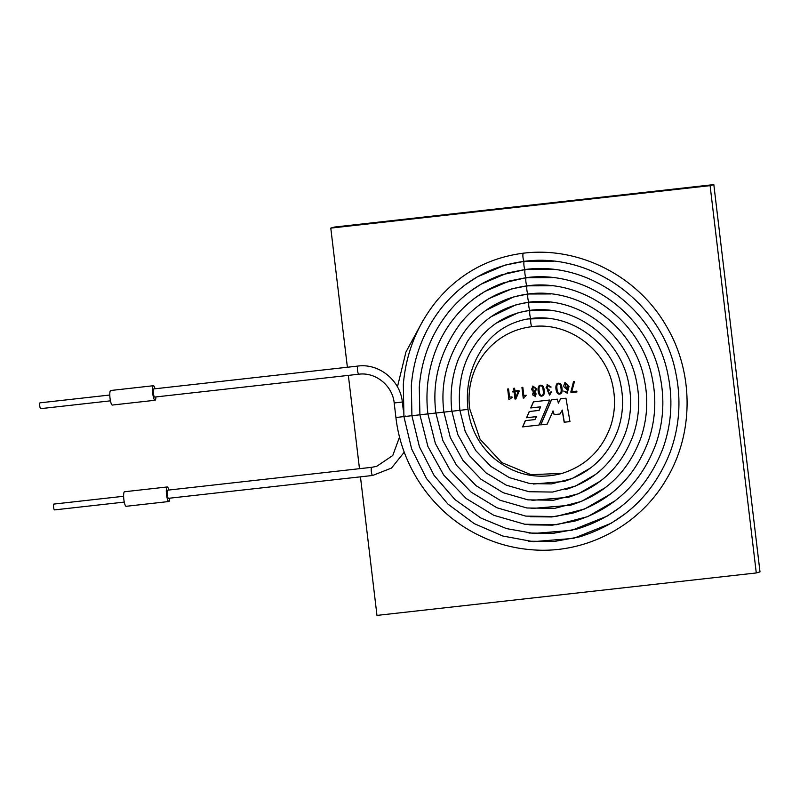 <?xml version="1.0" encoding="UTF-8"?>
<svg xmlns="http://www.w3.org/2000/svg" width="800" height="800" viewBox="0 0 800 800"><rect width="100%" height="100%" fill="white"/><g stroke="black" fill="none" stroke-linecap="round" stroke-linejoin="round"><path stroke-width="1.2" d="M525.57 396.06L526.23 395.25L523.81 395.53L522.83 387.3L521.94 387.4L523.22 398.12L525.64 396.04M522.09 387.36L523.37 398.08L524.06 398M533.19 386.75L535.92 388.81L534.48 391.37M533.84 392.28L536.2 393.92L535 395.99M535.28 391.64L536.72 388.82L532.8 386.05L533.03 391.95L535.25 396.73L535.35 391.62M532.88 386.03L533.17 391.87L535.32 396.71M535.77 388.85L534.41 391.4C531.38 390.62 530.95 389.08 533.11 386.77L535.92 388.81M540.08 385.22C536.71 386.05 538.05 397.67 542.42 395.92M544.12 390.26C543.92 386.54 542.54 384.86 540 385.24C536.51 385.97 537.91 397.84 542.35 395.94C544.07 395.23 544.66 393.33 544.12 390.26M547.48 385.15L550.21 387.12L551.15 387.02M547.16 384.44L547.54 390.24L549.68 395.1M550.64 392.05L549.32 394.39M548.28 390.51L549.16 390.37M550.49 392.06L549.25 394.41L548.21 390.53L549.16 390.39L549.07 389.63L546.03 387.8L547.4 385.17L550.06 387.16L551 387.06L547.08 384.46L547.4 390.28L549.61 395.12L551.44 391.96L550.49 392.06M557.92 383.23C554.55 384.05 555.89 395.68 560.26 393.92M561.97 388.26C561.76 384.54 560.38 382.87 557.84 383.25C554.35 383.98 555.75 395.84 560.19 393.94C561.91 393.23 562.51 391.34 561.97 388.26M565.23 383.16L567.92 385.59L566.55 388.51M563.88 391.04L567.25 393.14M564.96 382.44L566.59 389.27M568.13 387.37L566.88 392.44L563.73 391.06L567.18 393.16L569.01 386.55L564.88 382.46L566.52 389.29L568.31 387.35L566.95 392.42M567.77 385.63L566.48 388.53C563.44 387.49 563 385.7 565.16 383.18L567.77 385.63M571.75 391.69L574.47 381.52L573.47 381.63L570.96 392.6L576.85 391.94L576.75 391.13L571.75 391.69M525.43 420.65L522.76 426.85L539.08 425.03M533.52 401.83L530.89 407.92L540.65 406.82L539.12 410.4L529.21 411.53L526.56 417.75L536.27 416.66L534.97 419.58L525.29 420.66L522.61 426.9L539.07 425.05L549.7 400.02L533.38 401.85L530.74 407.96L540.5 406.87L538.97 410.44M529.35 411.51L526.71 417.71L536.42 416.62L534.97 419.58M547.21 424.12L540.7 424.87L551.4 399.83L557.33 399.17L558.38 403.15L560.65 398.8M540.85 424.83L551.53 399.82M569.96 421.57L564.32 422.2L562.3 410.06L560.03 414L554.17 414.63L553.09 410.95L547.2 424.14L540.7 424.87M558.38 403.15L560.51 398.81L565.96 398.2L569.96 421.6L564.17 422.24L562.15 410.1M554.17 414.63L552.94 410.99M560.03 414L554.02 414.68M360.45 476.83L376.97 615.4L756.28 572.95L760 571.89L713.82 184.6L334.51 227.05L330.79 228.11L347.38 367.25M509.54 397.12L508.56 388.9L507.67 389L508.95 399.72L512.04 397.52L511.96 396.85L509.54 397.12M511.22 397.68L512.04 397.52L511.22 397.68M514.93 390.97L514.6 388.22L513.71 388.32L514.04 391.07L512.8 391.21L512.9 392.02L514.13 391.88L514.99 399.05L515.88 398.95L519.09 391.42L518.98 390.52L514.93 390.97M756.28 572.95L710.1 185.65L330.79 228.11M348.35 375.39L359.48 468.69M713.82 184.6L710.1 185.65M573.62 381.59L570.86 391.79M571.01 391.75L570.96 392.6M571.1 392.56L577 391.9M558.19 383.95L558.26 383.93C559.83 383.33 560.8 384.79 561.17 388.32C561.58 391.35 561.2 392.97 560.06 393.18L559.99 393.2M561.02 388.37C561.43 391.4 561.06 393.01 559.91 393.22C557.21 395.66 555.62 383.77 558.11 383.97C559.68 383.37 560.65 384.83 561.02 388.37M540.35 385.95L540.42 385.92C541.99 385.32 542.96 386.79 543.33 390.32C543.73 393.35 543.36 394.97 542.22 395.18L542.15 395.2M543.18 390.36C543.59 393.39 543.22 395.01 542.07 395.22C539.37 397.66 537.77 385.77 540.27 385.97C541.84 385.36 542.81 386.83 543.18 390.36M536.05 393.96L534.93 396.02C532.36 395.45 531.98 394.21 533.76 392.3L536.05 393.96M513.86 388.28L514.04 391.07M512.95 391.17L512.9 392.02M513.05 391.98L514.13 391.88M514.28 391.84L514.99 399.05M515.14 399L516.03 398.9M515.69 397.4L515.02 391.78L518.28 391.42L515.72 397.4L518.28 391.42M518.43 391.37L515.02 391.78M507.81 388.95L508.95 399.72M509.09 399.68L509.79 399.6M526.13 319.22L525.51 319.36C506.3 323.65 491.48 334.03 481.04 350.48L477.18 357.19C468.93 373.56 465.88 390.96 468.03 409.38L459.89 410.35L465.24 431.55L475.81 450.67L490.87 466.39L509.38 477.63L530.07 483.6L551.52 483.91L572.25 478.51L590.83 467.8M562.32 473.33L531.03 474.7L501.84 462.62L480.08 439.27L469.72 408.9C467.96 395.36 469.65 382.38 474.78 369.96C478.32 361.55 483.2 354.11 489.43 347.64C501.23 335.63 515.45 328.63 532.08 326.65A4.1 0.86 -96.4 0 1 532.08 326.65A4.1 0.86 -96.4 0 1 530.78 322.73A4.1 0.86 -96.4 0 1 531.14 318.5A4.1 0.86 -96.4 0 1 531.17 318.5A4.1 0.86 -96.4 0 1 531.11 318.48A4.1 0.86 -96.4 0 1 529.8 314.5A4.1 0.86 -96.4 0 1 530.2 310.33C506.01 313.81 487.2 325.93 473.78 346.69C462.3 363.89 457.67 385.11 459.89 410.35M167.58 490.17A4.1 0.86 83.6 0 0 167.18 494.34A4.1 0.86 83.6 0 0 168.49 498.32L372.63 475.47A4.1 0.86 83.6 0 1 371.33 471.56A4.1 0.86 83.6 0 1 371.69 467.32A4.1 0.86 83.6 0 0 371.69 467.32L167.58 490.17M153.75 388.92A4.1 0.86 83.6 0 0 153.36 393.09A4.1 0.86 83.6 0 0 154.67 397.07L358.8 374.22A4.1 0.86 83.6 0 1 357.51 370.31A4.1 0.86 83.6 0 1 357.86 366.08A4.1 0.86 83.6 0 1 357.89 366.07L153.75 388.92M168.84 490.03A7.32 1.53 83.6 0 0 167.22 486.97A7.32 1.53 83.6 0 0 167.17 486.98A7.32 1.53 83.6 0 0 166.53 494.54A7.32 1.53 83.6 0 0 168.85 501.52A7.32 1.53 83.6 0 0 169.75 498.18M167.22 486.97L124.52 491.75A7.32 1.53 83.6 0 0 124.47 491.76A7.32 1.53 83.6 0 0 123.83 499.32A7.32 1.53 83.6 0 0 126.15 506.3L168.85 501.52M123.62 496.27L53.84 504.08A2.93 0.61 83.6 0 0 53.82 504.08A2.93 0.61 83.6 0 0 53.57 507.11A2.93 0.61 83.6 0 0 54.5 509.9L124.27 502.09M109.79 395.02L40.02 402.83A2.93 0.61 83.6 0 0 40 402.83A2.93 0.61 83.6 0 0 39.75 405.86A2.93 0.61 83.6 0 0 40.67 408.65L110.45 400.84M155.01 388.78A7.32 1.53 83.6 0 0 153.4 385.72L110.7 390.5A7.32 1.53 83.6 0 0 110.64 390.51A7.32 1.53 83.6 0 0 110.01 398.07A7.32 1.53 83.6 0 0 112.33 405.05L155.02 400.27A7.32 1.53 83.6 0 0 155.92 396.93M153.4 385.72A7.32 1.53 83.6 0 0 153.34 385.73A7.32 1.53 83.6 0 0 152.71 393.29A7.32 1.53 83.6 0 0 155.02 400.27M404.05 416.38L405.76 416.06M459.95 410.31L451.89 411.25C449.75 393 452.01 375.39 458.68 358.42L467.2 341.86C482.03 319.18 502.7 305.95 529.22 302.17A4.1 0.86 -96.4 0 1 529.16 302.15A4.1 0.86 -96.4 0 1 527.85 298.17A4.1 0.86 -96.4 0 1 528.25 294L550.83 293.95M496.16 323.2L518.46 312.61L530.13 310.32A4.1 0.86 -96.4 0 1 530.13 310.32A4.1 0.86 -96.4 0 1 528.83 306.33A4.1 0.86 -96.4 0 1 529.22 302.17L550.08 302.12M451.95 411.21L443.9 412.14C440.09 382.68 447.57 354.99 466.33 329.09C482.38 309.06 503.02 297.37 528.25 294M443.96 412.1L435.9 413.04C431.81 381.25 439.95 351.42 460.31 323.55C477.72 302.02 500.05 289.45 527.27 285.84L551.58 285.78M485.98 310.31L514 296.77L528.19 293.99A4.1 0.86 -96.4 0 1 528.19 293.99A4.1 0.86 -96.4 0 1 526.88 290.01A4.1 0.86 -96.4 0 1 527.28 285.84M435.96 413L427.9 413.93C422.63 369.03 439.81 325.6 472.58 299.87C482 292.46 492.35 286.78 503.62 282.83L526.3 277.68L552.33 277.61M527.24 285.82A4.1 0.86 -96.4 0 1 527.21 285.83A4.1 0.86 -96.4 0 1 525.91 281.84A4.1 0.86 -96.4 0 1 526.3 277.68M427.97 413.89L419.91 414.83L419.28 387.33C421.4 359.26 431.07 334.3 448.29 312.46C462.46 294.98 480.07 282.49 501.11 274.99L525.33 269.51L553.08 269.45M475.75 297.47L484.95 291.43L509.53 280.94L526.24 277.66A4.1 0.86 -96.4 0 1 526.24 277.66A4.1 0.86 -96.4 0 1 524.93 273.68A4.1 0.86 -96.4 0 1 525.33 269.51M419.97 414.79L411.91 415.72L411.34 385.4C413.78 356.34 423.87 330.45 441.61 307.74C463.16 281.22 490.74 265.76 524.35 261.35L553.83 261.28M525.3 269.49A4.1 0.86 -96.4 0 1 525.27 269.5A4.1 0.86 -96.4 0 1 523.96 265.51A4.1 0.86 -96.4 0 1 524.36 261.35M411.98 415.68L403.92 416.62L403.32 384.49C406.02 352.86 417.24 324.87 436.97 300.51C459.76 273.48 488.57 257.7 523.38 253.19C579.52 246.21 638.23 276.32 666.6 326.56C694.08 372.9 693.9 434.15 666.14 479.67C639.18 525.94 585.74 554.06 532.77 549.84C510.62 548.24 489.83 541.89 470.39 530.8C429.78 507.85 401.19 464.33 395.92 417.51L394.19 402.98C392.56 385.64 375.54 371.88 358.8 374.22M465.77 284.45L477.23 276.92L505.06 265.11L524.29 261.34A4.1 0.86 -96.4 0 1 524.29 261.34A4.1 0.86 -96.4 0 1 522.99 257.35A4.1 0.86 -96.4 0 1 523.38 253.19M403.98 416.58L395.92 417.51M403.23 409.57L402.33 402.01L394.19 402.98M576.32 529.19L578.08 528.72M580.27 536.62L582.16 536.08M397.45 386.85L405.93 352.06L422.92 320.77M533.41 484.03L563.71 481.49C590.25 473.23 608.39 455.83 618.14 429.31C622.98 414.78 623.86 399.95 620.77 384.83C613.08 343.64 571.59 313 531.11 318.48L525.51 319.36M530.2 310.33L549.34 310.28M595.76 474.35L575.36 486.13L552.58 492.06L529.02 491.73L506.28 485.17L485.94 472.82L469.39 455.55L457.78 434.54L451.89 411.25M530.13 310.32C574.62 304.29 620.2 337.96 628.64 383.21C632.04 399.82 631.07 416.11 625.76 432.07C615.05 461.21 595.11 480.33 565.95 489.41M600.68 480.91L578.44 493.75L553.63 500.22L527.94 499.86L503.17 492.7L481 479.25L462.97 460.43L450.31 437.53L443.9 412.14M491.08 316.75L516.23 304.69L529.16 302.15C577.65 295.59 627.32 332.28 636.52 381.59C640.22 399.69 639.17 417.44 633.37 434.83C621.7 466.59 599.98 487.42 568.19 497.32L531.94 500.37M605.59 487.48L581.53 501.38L554.67 508.37L526.87 507.98L500.05 500.24L476.06 485.68L456.54 465.3L442.84 440.52L435.9 413.04M528.19 293.99C580.68 286.88 634.44 326.6 644.4 379.96C648.4 399.56 647.26 418.77 640.99 437.6C628.36 471.97 604.84 494.52 570.43 505.24L531.2 508.54M610.51 494.04L584.62 509L555.72 516.53L525.8 516.11L496.94 507.78L471.12 492.11L450.12 470.18L435.38 443.51L427.9 413.93M478.45 305.7L488.81 298.69L511.76 288.86L527.21 285.83C583.71 278.18 641.56 320.92 652.27 378.34C656.58 399.43 655.36 420.1 648.61 440.36C635.02 477.35 609.7 501.62 572.66 513.15L551.75 516.95L530.46 516.7M615.43 500.61L587.7 516.62L556.76 524.68L524.73 524.24L493.83 515.31L466.19 498.53L443.7 475.06L427.91 446.5L419.91 414.83M526.24 277.66C586.74 269.47 648.68 315.24 660.15 376.72C664.76 399.29 663.45 421.43 656.23 443.12C641.67 482.73 614.56 508.72 574.9 521.07L552.51 525.14L529.71 524.87M620.36 507.16L607.09 516.15L571.7 530.37L533.67 533.45L506.49 528.59L480.86 518.02L454.96 499.58L434.08 475.4L419.45 446.89L411.91 415.72M470.79 290.94L481.09 284.18L507.3 273.02L525.27 269.5C589.76 260.77 655.8 309.56 668.03 375.1C673.14 400.26 671.41 424.83 662.81 448.81C646.84 489.53 618.29 516.25 577.14 528.99L553.27 533.32L528.97 533.04M625.28 513.72L611.18 523.27L573.6 538.37L533.22 541.65L502.79 536.02L474.27 523.65L447.82 503.99L426.54 478.62L411.64 448.94L403.92 416.62M524.29 261.34C592.79 252.06 662.92 303.88 675.9 373.48C681.34 400.2 679.49 426.29 670.37 451.75C653.41 494.99 623.08 523.38 579.38 536.9L554.03 541.51L528.22 541.21M548.59 318.45L527.64 318.97M532.08 326.65C568.57 321.7 605.96 349.32 612.89 386.45C615.67 400.09 614.89 413.45 610.52 426.55C601.74 450.45 585.39 466.13 561.47 473.58C536.54 479.88 513.97 474.73 493.76 458.12C479.18 445.12 470.61 428.88 468.03 409.38M565.67 480.91L564.55 481.22M563.48 481.53L564.59 481.24M565.56 489.49L568.04 488.79M572.03 513.3L573.58 512.89M575.79 520.79L576.61 520.56M575.75 520.83L574.07 521.27M579.77 528.21L577.98 528.72M402.33 402.01C400.31 380.39 379.03 363.15 357.89 366.07M399.55 437.01L392.76 455.51L376.69 466.34L371.72 467.32M404.25 452.17L391.5 468.07L372.63 475.47M570.37 496.68L569.02 497.05M567.75 497.42L569.08 497.06M571.3 504.96L572.75 504.55M571.27 504.99L569.82 505.38M575.07 512.44L573.5 512.89"/></g></svg>
